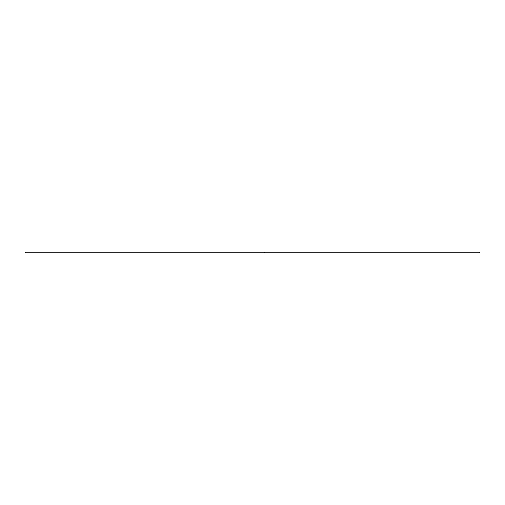 <?xml version="1.0" encoding="UTF-8"?>
<svg xmlns="http://www.w3.org/2000/svg" width="505" height="505" viewBox="0 0 505 505"><rect width="100%" height="100%" fill="white"/><g stroke="black" fill="none" stroke-linecap="round" stroke-linejoin="round"><path stroke-width="0.38" stroke-dasharray="2.52 1.89" d="M240.576 252.904L264.424 252.904L240.576 252.904L240.576 252.096L264.424 252.096L240.576 252.096M264.424 252.904L264.424 252.096M25.25 252.904L479.75 252.904M25.25 252.096L479.75 252.096"/><path stroke-width="0.76" d="M479.75 252.904L25.25 252.904L25.25 252.096L479.75 252.096L479.75 252.904"/></g></svg>
